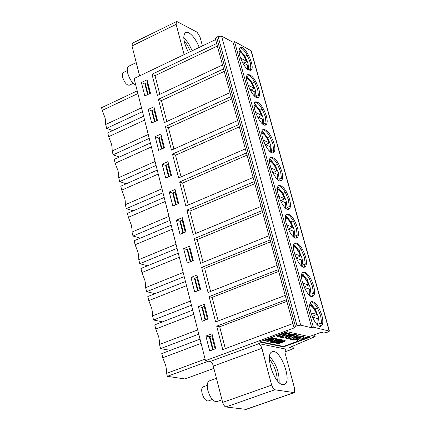 <?xml version="1.0" encoding="UTF-8"?>
<svg xmlns="http://www.w3.org/2000/svg" width="431" height="431" viewBox="0 0 431 431"><rect width="100%" height="100%" fill="white"/><g stroke="black" fill="none" stroke-linecap="round" stroke-linejoin="round"><path stroke-width="0.65" d="M123.363 72.483L122.356 74.218L122.641 77.241C124.532 82.72 126.779 85.37 129.365 85.187L133.276 83.328M135.727 84.988C132.242 83.172 129.569 79.245 127.716 73.2C126.876 69.574 127.15 67.279 128.54 66.309L128.745 66.212M203.243 386.839L203.049 386.909C201.654 387.776 201.342 389.947 202.101 393.422C203.782 398.653 205.856 401.153 208.324 400.927L212.332 399.505M221.997 399.833L216.992 401.606C213.393 401.924 210.35 398.228 207.861 390.513C206.735 385.395 207.182 382.2 209.207 380.939L209.488 380.837M144.816 95.93L150.484 93.263L147.052 79.827L141.4 82.51L144.816 95.93M159.82 94.292L155.02 75.657L151.981 74.261L157.417 95.418L222.509 64.979M250.923 68.561L250.212 62.463L247.205 55.179L245.007 56.208L248.014 63.486L248.719 69.58L250.923 68.561L250.152 70.501M248.719 69.58L248.789 68.54M147.591 94.626L144.897 84.067L141.4 82.51M144.897 84.067L145.392 83.835M294.195 392.673L246.117 409.385L225.86 406.972L224.837 406.433L223.554 404.731L222.649 402.398L212.936 364.653L211.766 362.622L210.7 361.657L205.479 360.655L134.084 78.512L215.597 39.593M215.344 38.666L216.615 37.222L218.102 36.511L221.582 36.107L233.026 42.26L234.502 41.559L251.198 50.772L329.397 331.051M216.658 43.483L151.981 74.261M155.02 75.657L217.353 46.052M184.145 54.613L176.139 24.362L176.371 21.636L177.249 21.712L196.989 32.12L199.989 36.861L202.419 45.891M132.387 43.192L131.994 45.955L139.606 75.872M188.509 52.528C183.52 42.48 182.523 35.795 185.502 32.465L188.762 32.74C192.759 35.213 196.25 40.105 199.235 47.41M239.895 47.938C242.077 48.1 244.512 50.513 247.205 55.179M239.841 55.917C243.262 65.555 246.936 70.35 250.869 70.301C256.014 68.071 244.953 44.323 240.293 47.62C238.839 48.681 238.688 51.445 239.841 55.917M183.757 37.562L188.39 43.148L192.21 50.761M239.415 49.495L245.007 56.208M184.075 40.552L187.625 45.53L190.497 51.58M204.919 306.177L201.837 307.373L205.091 320.141M212.435 335.577L209.326 336.751L212.661 349.827M152.24 110.659L151.739 110.891L154.492 121.709M159.158 137.791L158.651 138.017L161.48 149.094M166.156 165.224L165.649 165.45L168.543 176.796M173.235 192.969L172.723 193.19L175.686 204.811M182.884 219.982L182.599 220.101M180.395 221.028L179.878 221.248L182.911 233.144M190.146 248.385L189.715 248.558M187.636 249.414L187.113 249.624L190.222 261.811M197.49 277.111L196.897 277.348M194.957 278.124L194.429 278.334L197.613 290.806M205.479 360.655L294.804 327.684L293.915 327.323L215.311 38.542M292.897 323.584L222.741 349.589L216.718 326.154L286.399 299.712M285.225 295.397L215.629 321.914L209.132 296.636L278.216 269.655M277.058 265.388L208.054 292.45L201.633 267.462L270.135 239.954M268.987 235.741L200.571 263.319L194.219 238.623L262.145 210.603M261.014 206.438L193.169 234.529L186.898 210.118L254.252 181.602M253.132 177.486L185.858 206.072L179.652 181.936L246.446 152.935M245.341 148.867L178.628 177.933L172.492 154.072L238.736 124.602M237.643 120.578L171.479 150.117L165.412 126.52L231.113 96.592M230.03 92.617L164.41 122.614L158.414 99.281L223.576 68.906M205.894 336.061L209.676 350.936L215.78 348.663L211.971 333.766L205.894 336.061L209.326 336.751M198.395 306.581L202.134 321.278L208.189 318.956L204.423 304.238L198.395 306.581L201.837 307.373M190.981 277.435L194.677 291.965L200.679 289.6L196.962 275.048L190.981 277.435L194.429 278.334M183.654 248.628L187.307 262.991L193.26 260.577L189.586 246.193L183.654 248.628L187.113 249.624M176.408 220.149L180.018 234.351L185.928 231.889L182.291 217.671L176.408 220.149L179.878 221.248M169.248 191.994L172.82 206.034L178.676 203.534L175.083 189.473L169.248 191.994L172.723 193.19M162.169 164.163L165.698 178.041L171.511 175.498L167.955 161.598L162.169 164.163L165.649 165.45M155.165 136.638L158.656 150.36L164.421 147.774L160.908 134.036L155.165 136.638L158.651 138.017M148.248 109.42L151.696 122.991L157.412 120.368L153.942 106.78L148.248 109.42L151.739 110.891M284.805 351.879L291.981 349.277L293.398 348.404L289.675 347.499L315.115 336.589L311.521 335.776L320.987 332.328L323.902 332.98L327.118 332.344L329.419 331.121L313.342 327.172L311.732 327.759L300.676 325.152L297.04 325.766L293.915 327.323M258.719 343.599L285.834 349.11L285.365 349.153L285.026 352.897L294.664 388.73L294.298 392.636L274.838 389.786L273.319 388.643L271.649 385.115L261.768 347.828L260.502 345.156L258.956 343.674L210.199 361.469M310.692 336.977L283.485 346.885L259.392 341.939L287.17 331.703L310.692 336.977M225.321 348.631L219.697 326.79L216.718 326.154M219.697 326.79L286.847 301.35M218.194 320.939L212.122 297.363L209.132 296.636M212.122 297.363L278.695 271.406M210.597 291.453L204.628 268.281L201.633 267.462M204.628 268.281L270.641 241.818M203.093 262.307L197.226 239.534L194.219 238.623M197.226 239.534L262.684 212.58M195.669 233.494L189.904 211.109L186.898 210.118M189.904 211.109L254.818 183.681M188.336 205.016L182.669 183.013L179.652 181.936M182.669 183.013L247.044 155.117M181.085 176.861L175.514 155.235L172.492 154.072M175.514 155.235L239.356 126.886M173.914 149.029L168.44 127.765L165.412 126.52M168.44 127.765L231.759 98.979M166.829 121.504L161.447 100.606L158.414 99.281M161.447 100.606L224.249 71.39M311.732 327.759L233.026 42.26M313.342 327.172L234.502 41.559M321.838 315.309C323.336 321.203 323.099 324.834 321.122 326.192C315.734 329.451 305.595 303.683 311.457 301.657C315.239 301.49 318.698 306.042 321.838 315.309M313.639 285.839C315.093 291.561 314.867 295.084 312.949 296.409C307.653 299.68 297.39 274.175 303.176 272.117C306.98 271.961 310.465 276.535 313.639 285.839M305.531 256.72C306.947 262.263 306.727 265.685 304.879 266.972C299.664 270.259 289.282 245.007 294.987 242.922C298.818 242.777 302.33 247.372 305.531 256.72M297.519 227.929C298.893 233.311 298.688 236.63 296.894 237.885C291.765 241.188 281.276 216.173 286.901 214.062C290.747 213.927 294.287 218.549 297.519 227.929M289.594 199.472C290.936 204.693 290.736 207.914 289.002 209.137C283.964 212.451 273.356 187.663 278.905 185.529C282.774 185.405 286.335 190.055 289.594 199.472M281.766 171.344C283.07 176.403 282.881 179.533 281.201 180.729C276.249 184.048 265.534 159.475 271.002 157.32C274.886 157.213 278.474 161.884 281.766 171.344M274.024 143.528C275.29 148.442 275.113 151.48 273.491 152.644C268.621 155.968 257.803 131.606 263.19 129.435C267.091 129.338 270.7 134.036 274.024 143.528M266.369 116.031C267.603 120.799 267.435 123.745 265.862 124.882C261.084 128.212 250.163 104.043 255.47 101.856C259.387 101.781 263.018 106.505 266.369 116.031M258.799 88.84C260.001 93.468 259.839 96.334 258.325 97.438C253.627 100.773 242.61 76.788 247.836 74.59C251.769 74.531 255.421 79.282 258.799 88.84M315.115 336.589L314.582 334.661M282.688 384.587C274.283 384.096 264.58 354.19 272.036 351.879C279.848 347.461 292.8 381.478 284.395 384.393L282.688 384.587M309.9 336.8L307.691 337.608M298.171 341.072L283.372 346.465L283.485 346.885M283.372 346.465L260.103 341.681M247.442 74.897C249.603 75.053 252.011 77.424 254.662 82.014L257.69 89.341L258.422 95.547L257.603 97.632M255.071 102.163C257.215 102.309 259.591 104.641 262.204 109.156L265.248 116.526L266.008 122.84L265.14 125.076M262.791 129.731C264.914 129.876 267.263 132.166 269.833 136.605L272.893 144.019L273.68 150.446L272.758 152.833M270.598 157.617C272.704 157.757 275.021 160.009 277.548 164.362L280.624 171.824L281.438 178.364L280.462 180.918M278.501 185.82C280.581 185.96 282.865 188.164 285.354 192.441L288.447 199.946L289.287 206.605L288.258 209.326M286.491 214.347C288.549 214.487 290.801 216.653 293.247 220.844L296.361 228.398L297.228 235.17L296.14 238.068M294.578 243.203C296.614 243.343 298.828 245.465 301.231 249.581L304.361 257.172L305.261 264.068L304.114 267.15M302.761 272.397C304.771 272.532 306.953 274.617 309.307 278.647L312.459 286.286L313.385 293.306L312.184 296.582M311.042 301.926C313.025 302.066 315.169 304.114 317.48 308.057L320.653 315.745L321.607 322.889L320.346 326.364M269.558 356.405C276.233 363.883 279.433 372.616 279.143 382.615M283.178 335.824L283.679 335.577M277.516 336.611L285.414 332.732L286.513 333.05L282.16 335.302L288.851 333.556L289.977 333.836L285.667 336.072L291.313 334.494L293.527 334.537L282.397 337.667L281.034 337.371L285.942 334.941L278.895 336.913L277.516 336.611L277.402 336.18L284.525 332.678M285.457 332.333L286.399 332.619L286.507 333.023M284.298 334.246L288.732 333.12L289.837 333.449M287.789 335.016L292.644 333.933L293.409 334.106L293.527 334.537M285.489 337.769L286.927 336.395M293.414 334.569L295.499 334.575L297.627 335.049L297.74 335.474L294.518 336.255L293.069 335.938L289.751 336.498L288.409 337.349L290.128 337.866L290.015 337.435L290.316 337.963M288.678 337.548L288.56 337.117L290.015 337.435M271.886 341.708L278.361 339.903L276.034 340.124L275.635 339.558L276.061 339.439M277.004 339.208L279.25 339.294L279.363 339.72L272.387 342.376L270.69 342.327L271.799 341.411L271.686 340.98L272.247 341.018L272.36 341.449L271.632 341.982L274.87 341.18L271.643 342.025M270.636 342.209L270.523 341.778L271.686 340.98M274.854 341.12L274.488 340.512L277.914 339.757M272.446 339.763L273.103 339.897L273.216 340.328L272.344 340.652L270.873 340.339L267.333 341.643L266.67 341.099L269.774 339.957M273.119 338.723L274.542 338.2L277.025 338.728L277.138 339.159L276.266 339.483L274.326 339.068L271.745 340.021L273.216 340.328M275.032 341.605L275.28 342.031L274.423 342.586L278.604 341.519L276.621 341.363L276.508 340.937L276.988 340.792M274.725 342.311L278.232 341.357M278.329 340.377L280.899 339.585L282.736 339.973L282.855 340.404L282.025 340.705L280.538 340.388L278.329 341.061L279.487 341.519L275.727 342.931L273.469 342.812L275.28 342.031M279.374 340.749L279.574 341.271M273.469 342.812L273.513 342.133M279.385 341.605L285.117 340.49L285.22 340.862M284.282 341.142L277.709 343.291L280.947 341.783L284.282 341.147M276.734 343.512L280.188 341.783L285.23 340.916L283.523 341.95L278.636 343.555L276.869 343.669L276.621 343.087L277.225 342.532M263.745 340.899L271.638 337.99L273.265 338.497L271.735 339.402L267.382 339.876L264.295 341.013L263.632 340.468L271.525 337.554L272.764 337.818L273.249 338.432M297.104 340.846L300.262 338.276L295.925 339.854L293.382 340.037L302.794 336.6L304.065 336.886L300.876 339.466L305.256 337.872L307.718 337.699L298.344 341.11L297.104 340.846L296.991 340.42L299.109 338.691M293.382 340.037L293.263 339.617L294.653 339.111M299.917 337.182L302.681 336.175L303.947 336.46L304.065 336.886M301.921 338.621L307.007 337.139L307.718 337.699M289.993 338.744L294.502 336.25M297.282 335.641L300.574 336.261M258.422 95.547L256.219 96.474L256.079 97.212M246.985 76.47L252.447 83.027L254.662 82.014M252.447 83.027L255.47 90.348L256.203 96.555M266.008 122.84L263.783 123.767L263.616 124.656L263.826 122.948L263.767 123.832M254.64 103.742L259.974 110.153L262.204 109.156M259.974 110.153L263.012 117.518L263.826 122.948M273.68 150.446L271.433 151.367L271.234 152.412L271.422 151.421M262.382 131.326L267.581 137.586L269.833 136.605M267.581 137.586L270.641 144.994L271.471 150.624M281.438 178.364L279.169 179.28L278.943 180.492M270.215 159.222L275.28 165.332L277.548 164.362M275.28 165.332L278.356 172.783L279.159 179.323M289.287 206.605L286.998 207.516L286.734 208.9L286.987 207.548M278.135 187.437L283.065 193.395L285.354 192.441M283.065 193.395L286.157 200.894L287.03 206.95M297.228 235.17L294.917 236.075L294.621 237.626M286.152 215.979L290.936 221.782L293.247 220.844M290.936 221.782L294.05 229.324L294.906 236.096M305.261 264.068L302.928 264.963L302.605 266.67M294.254 244.851L298.904 250.497L301.231 249.581M298.904 250.497L302.034 258.088L302.923 264.979M313.385 293.306L311.031 294.19L310.681 296.059M302.454 274.057L306.964 279.547L309.307 278.647M306.964 279.547L310.11 287.186L311.026 294.201M321.607 322.889L319.226 323.767L318.854 325.804M310.751 303.607L315.115 308.941L317.48 308.057M315.115 308.941L318.283 316.623L319.231 323.659L318.811 325.911M269.407 359.093C274.353 365.434 276.977 372.616 277.284 380.638M297.681 338.233C293.425 339.58 290.887 339.843 290.068 339.03C293.592 336.573 297.104 335.701 300.612 336.401L297.681 338.233M302.794 336.6L302.681 336.175M305.256 337.872L305.137 337.446M307.12 337.565L307.007 337.139M271.638 337.99L271.525 337.554M276.621 341.363L281.012 340.011L280.899 339.585M281.012 340.011L282.855 340.404M266.784 341.53L274.66 338.631L274.542 338.2M274.66 338.631L277.138 339.159M275.748 339.984L279.363 339.72M271.799 341.411L272.36 341.449M275.199 340.716L275.086 340.291M290.128 337.866L288.28 338.938L285.57 338.055L288.409 335.975M288.474 336.218L295.618 335L297.74 335.474M281.034 337.371L280.947 337.058M285.414 332.732L285.317 332.382M286.195 332.904L286.076 332.468M287.876 333.718L287.757 333.287M288.851 333.556L288.732 333.12M289.934 333.793L289.815 333.362M291.313 334.494L291.194 334.063M292.762 334.364L292.644 333.933M279.401 337.02L283.21 335.948L280.527 337.263L279.336 336.789M273.13 373.812L270.625 366.953M296.436 337.963L292.875 338.335L294.271 337.468L296.878 336.886L297.805 337.107L296.436 337.963M271.191 339.289L268.26 339.553L271.309 338.427L272.198 338.739L271.191 339.289M297.541 336.913L296.323 337.538L293.021 338.103M271.826 338.54L268.998 339.278M283.738 341.061L278.097 342.947M243.914 63.082L245.859 62.145L246.597 61.342L240.503 58.018M251.165 89.982L254.048 88.204L247.954 85.042M258.481 117.189L261.585 115.363L255.497 112.372M265.857 144.714L269.203 142.833L263.12 140.021M273.286 172.556L276.912 170.617L270.84 167.988M280.77 200.727L284.708 198.718L278.647 196.277M288.7 229.367L288.608 229.109L292.595 227.142L286.55 224.901M296.727 258.347L296.544 257.813L300.569 255.895L294.545 253.859M304.852 287.666L304.577 286.852L308.639 284.988L302.637 283.156M313.062 317.329L312.701 316.23L316.807 314.42L310.826 312.798M137.898 93.57L102.239 110.384L101.581 107.707L137.214 90.871M145.188 85.209L145.683 84.972M148.086 94.389L145.322 83.549L147.084 82.714L149.853 93.559M147.768 82.633L147.084 82.714M152.526 111.785L152.024 112.017M154.637 109.501L152.175 110.411L154.998 121.477M153.948 109.593L156.776 120.658M159.438 138.895L158.937 139.121M163.78 148.065L160.892 136.767L159.104 137.581L161.986 148.867M160.892 136.767L161.582 136.675M165.924 166.533L166.436 166.312M169.054 176.57L166.113 165.051L168.607 164.157M167.918 164.254L170.865 175.778M172.993 194.257L173.504 194.036M176.198 204.59L173.203 192.835L175.018 192.048L178.025 203.809M175.713 191.946L175.018 192.048M180.142 222.294L180.659 222.078M183.428 232.929L180.368 220.931L182.205 220.16L185.271 232.164M182.9 220.058L182.205 220.16M187.372 250.653L187.894 250.438M190.744 261.601L187.62 249.355L189.468 248.595L192.598 260.847M190.168 248.488L189.468 248.595M194.688 279.336L195.216 279.132M198.141 290.602L194.952 278.108L196.822 277.359L200.011 289.864M197.522 277.252L196.822 277.359M202.091 308.359L202.618 308.149M205.625 319.942L202.376 307.19L204.256 306.463L207.516 319.215M204.962 306.344L204.256 306.463M209.574 337.71L210.107 337.511M213.2 349.622L209.881 336.616L211.777 335.9L215.101 348.916M212.488 335.781L211.777 335.9M208.464 361.167L167.341 376.328L184.942 378.957L213.986 368.343M146.89 89.707L146.265 89.432M102.239 110.384L105.067 117.868L105.633 120.922L105.692 124.5L106.629 128.319L112.561 130.609M153.059 116.079L153.689 116.343M159.928 143.022L160.558 143.27M167.503 170.498L166.878 170.272M174.528 198.034L173.903 197.824M181.634 225.882L181.009 225.688M188.816 254.048L188.196 253.87M196.083 282.531L195.464 282.375M203.432 311.344L202.812 311.204M210.253 340.371L210.867 340.49M205.091 359.125L166.608 373.354L167.341 376.328M166.608 373.354L166.555 370.256L165.79 365.714L162.794 357.752L161.765 353.565L200.032 339.127M105.692 124.5L141.503 107.815M106.629 128.319L142.478 111.672M143.631 116.235L107.734 132.84L108.671 136.675L111.521 144.207L112.092 147.305L112.168 150.947L148.253 134.51M144.611 120.104L108.671 136.675M155.085 161.496L118.714 177.68L118.724 174.964L118.046 170.838L115.179 163.252L151.4 146.928M115.179 163.252L114.231 159.378L150.408 143.017M112.168 150.947L113.111 154.81L119.349 157.062M149.239 138.405L113.111 154.81M158.263 174.054L121.757 190.125L120.799 186.203L157.261 170.1M121.757 190.125L124.64 197.759L125.232 200.938L125.329 204.709L161.991 188.783M126.24 183.8L119.667 181.586L118.714 177.68M119.667 181.586L156.081 165.434M165.202 201.482L128.406 217.289L127.436 213.329L164.189 197.484M128.406 217.289L131.31 224.982L132.01 229.217L132.015 232.04L168.974 216.378M162.999 192.77L126.294 208.658L125.329 204.709M126.294 208.658L133.244 210.824M172.222 229.222L135.129 244.76L134.149 240.751L171.199 225.176M135.129 244.76L138.055 252.501L138.766 256.801L138.782 259.672L176.031 244.285M169.992 220.408L132.996 236.032L132.015 232.04M132.996 236.032L140.366 238.138M179.318 257.275L141.928 272.532L140.937 268.486L178.283 253.18M141.928 272.532L144.87 280.333L145.489 283.636L145.624 287.617L183.175 272.505M138.782 259.672L139.768 263.707L177.066 248.358M139.768 263.707L147.617 265.749M186.499 285.645L148.808 300.622L147.806 296.528L185.454 281.508M148.808 300.622L151.766 308.472L152.504 312.89L152.542 315.875L190.394 301.048M145.624 287.617L146.621 291.695L184.215 276.627M146.621 291.695L155.009 293.651M193.761 314.339L155.758 329.025L154.745 324.882L192.7 310.153M155.758 329.025L158.737 336.934L159.492 341.411L159.535 344.45L197.7 329.92M152.542 315.875L153.549 320.001L191.45 305.218M153.549 320.001L162.562 321.849M201.105 343.362L162.794 357.752M159.535 344.45L160.558 348.625L170.293 350.349M198.772 334.138L160.558 348.625M312.701 316.23L311.931 316.042M317.976 318.671L312.394 317.162M304.577 286.852L303.871 286.653M309.803 289.19L304.232 287.493M296.544 257.813L295.919 257.614M301.716 260.055L296.167 258.169M288.608 229.109L288.07 228.92M293.726 231.258L288.199 229.195M285.828 202.791L280.322 200.555M278.022 174.647L272.543 172.255M270.302 146.82L264.855 144.277M262.668 119.312L257.259 116.623M255.125 92.11L249.754 89.282M247.658 65.21L242.33 62.258M131.994 45.955L176.139 24.362M285.834 349.11L285.08 349.385M293.877 392.684L245.675 409.445M274.838 389.786L225.86 406.972M271.649 385.115L222.649 402.398M261.908 348.313L213.41 366.075M295.418 326.364L216.615 37.222M297.04 325.766L218.102 36.511M300.676 325.152L221.582 36.107M329.165 330.927L250.912 50.405M293.128 348.21L292.595 346.249M272.877 338.254L272.764 337.818M280.069 341.357L280.188 341.783M295.618 335L295.499 334.575M268.734 339.38L268.809 339.666M317.798 318.509L318.067 322.329L317.286 324.753M309.803 305.277C312.243 305.988 314.517 308.989 316.623 314.274M309.62 289.018L309.873 292.665L309.146 295.003M301.565 275.754C304.033 276.481 306.328 279.503 308.456 284.832M301.533 259.866L301.097 265.609M293.43 246.57C295.919 247.313 298.236 250.368 300.385 255.728M293.538 231.054L293.145 236.554M285.387 217.72C287.903 218.485 290.241 221.566 292.407 226.965M285.64 202.57L285.284 207.839M277.44 189.204C279.972 189.99 282.332 193.099 284.514 198.529M277.828 174.415L277.51 179.458M269.585 161.005C272.144 161.824 274.52 164.96 276.718 170.417M270.102 146.572L269.828 151.4M261.827 133.131C264.397 133.976 266.794 137.144 269.009 142.623M262.468 119.053L262.226 123.659M254.155 105.573C256.747 106.446 259.155 109.641 261.385 115.147M254.92 91.835L254.71 96.232M246.57 78.318C249.177 79.229 251.607 82.445 253.848 87.972M247.453 64.925L247.281 69.116M239.07 51.37C241.699 52.318 244.14 55.561 246.397 61.105M123.223 72.553L127.269 70.603M128.54 66.309L136.228 62.597M203.049 386.909L207.241 385.395M209.207 380.939L216.518 378.294M132.306 43.229L176.371 21.636M240.137 49.991L239.221 49.393M293.382 348.34L292.794 346.163M304.609 267.08L304.879 266.972M312.674 296.512L312.949 296.409M320.836 326.299L321.122 326.192M284.395 384.393L283.986 384.538M256.084 97.212L256.267 95.59M247.723 76.982L246.742 76.341M255.394 104.275L254.355 103.591M271.002 159.793L269.844 159.017M279.207 178.623L279.169 179.28M278.938 188.035L277.72 187.21M294.615 237.637L294.939 235.612M286.965 216.594L285.694 215.726M302.589 266.714L302.945 264.612M295.084 245.492L293.764 244.571M303.295 274.719L301.926 273.755M311.608 304.291L310.185 303.279M289.955 338.604L290.068 339.03M285.451 337.624L285.57 338.055M289.858 333.405L289.971 333.82M317.992 318.719L317.825 325.227M316.785 314.361C314.905 309.501 312.604 306.225 309.884 304.534M309.808 289.244L309.673 295.467M308.618 284.929C306.694 280.01 304.367 276.707 301.641 275.016M301.727 260.103L301.619 266.056M300.552 255.836C298.559 250.82 296.205 247.491 293.489 245.848M293.737 231.307L293.651 236.991M292.574 227.078C290.591 222.094 288.215 218.738 285.441 217.008M285.839 202.834L285.78 208.259M284.686 198.653C283.609 194.149 277.435 187.016 276.443 188.142M278.033 174.69L277.995 179.867M276.891 170.547C274.822 165.439 272.397 162.034 269.623 160.321M270.312 146.869L270.302 151.793M269.181 142.763C267.215 137.532 264.769 134.095 261.849 132.457M262.678 119.355L262.689 124.042M261.558 115.287C259.618 110.11 257.156 106.651 254.166 104.911M255.13 92.153L255.163 96.603M254.021 88.123C251.876 82.693 249.398 79.212 246.575 77.672M247.669 65.253L247.717 69.477M246.57 61.261C244.598 56.052 242.098 52.544 239.07 50.734"/></g></svg>
